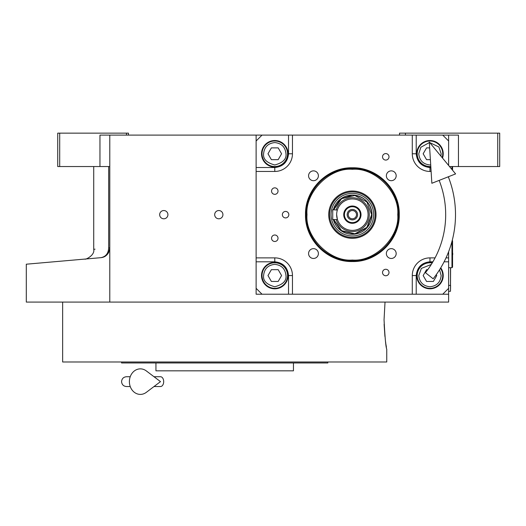 <?xml version="1.0" encoding="UTF-8"?>
<svg xmlns="http://www.w3.org/2000/svg" width="526" height="526" viewBox="0 0 526 526"><rect width="100%" height="100%" fill="white"/><g stroke="black" fill="none" stroke-linecap="round" stroke-linejoin="round"><path stroke-width="0.79" d="M109.783 166.538L99.96 166.538L99.96 135.11L109.783 135.11L109.783 302.075L26.3 302.075L26.3 264.203M448.625 251.691L448.625 294.218L256.123 294.218L256.123 135.11L109.783 135.11M256.123 135.11L458.448 135.11L458.448 166.538L449.526 166.538M163.803 218.79A4.123 4.123 0 0 0 167.925 214.667A4.123 4.123 0 0 0 163.803 210.538A4.123 4.123 0 0 0 159.674 214.667A4.123 4.123 0 0 0 163.803 218.79M218.803 218.79A4.123 4.123 0 0 0 222.925 214.667A4.123 4.123 0 0 0 218.803 210.538A4.123 4.123 0 0 0 214.68 214.667A4.123 4.123 0 0 0 218.803 218.79M448.625 294.218L448.625 302.075L109.783 302.075M399.517 135.11L399.517 133.144L497.734 133.144L497.734 166.538L458.448 166.538M405.414 133.144L405.414 135.11M108.665 247.897C88.795 249.765 88.795 249.765 108.665 247.897C108.395 253.46 105.779 256.721 100.821 257.681L26.3 264.203L100.821 257.681C79.584 259.542 79.584 259.542 100.821 257.681C105.877 257.201 108.869 253.94 109.783 247.897L108.665 247.897L108.665 166.538M93.72 166.538L93.72 249.304L95.048 249.179M59.694 133.144L59.694 166.538L57.728 166.538L57.728 133.144L128.443 133.144L128.443 135.11M126.483 133.144L126.483 135.11M59.694 166.538L99.96 166.538M497.734 133.144L499.7 133.144L499.7 166.538L497.734 166.538M100.821 257.681A9.823 9.823 -22 0 0 103.504 257.063A9.823 9.823 -22 0 1 100.821 257.681L95.048 258.187M108.843 252.085A9.823 9.823 -22 0 1 105.239 256.182A9.823 9.823 -22 0 0 108.843 252.085M450.591 267.701L450.493 289.313M450.493 267.701L450.493 285.381L448.625 285.381M448.625 291.272L450.493 291.272L450.591 285.381M384.052 319.755L385.025 302.075L384.052 319.755C384.96 337.639 385.86 347.462 386.755 349.225C385.86 347.462 384.96 337.639 384.052 319.755M384.112 324.226L384.927 336.469M385.558 341.716L385.643 342.321M385.67 342.531L385.828 343.603M385.939 344.379L386.4 347.199M386.755 349.225L386.755 361.987L62.64 361.987L62.64 302.075M121.572 361.987L121.572 362.973L327.823 362.973L327.823 361.987M293.449 362.973L293.449 370.83L155.946 370.83L155.946 362.973M352.374 167.787C377.425 167.143 399.898 189.616 399.254 214.667C399.898 239.718 377.425 262.191 352.374 261.54C327.323 262.191 304.856 239.718 305.501 214.667C304.856 189.616 327.323 167.143 352.374 167.787M352.374 168.504C377.043 167.866 399.175 189.998 398.537 214.667C399.175 239.33 377.043 261.461 352.374 260.83C327.711 261.461 305.58 239.33 306.217 214.667C305.58 189.998 327.711 167.866 352.374 168.504A46.163 46.163 0 0 1 398.537 214.667A46.163 46.163 0 0 1 352.374 260.83A46.163 46.163 0 0 0 398.537 214.667A46.163 46.163 180 0 0 352.374 168.504A46.163 46.163 180 0 0 306.217 214.667A46.163 46.163 0 0 0 352.374 260.83A46.163 46.163 0 0 0 398.537 214.667A46.163 46.163 180 0 0 352.374 168.504A46.163 46.163 180 0 0 306.217 214.667A46.163 46.163 0 0 0 352.374 260.83A46.163 46.163 0 0 0 398.537 214.667A46.163 46.163 180 0 0 352.374 168.504A46.163 46.163 180 0 0 306.217 214.667A46.163 46.163 0 0 0 352.374 260.83A46.163 46.163 0 0 1 306.217 214.667A46.163 46.163 0 0 1 352.374 168.504M262.02 135.11L256.123 141.001M448.625 135.11L448.625 141.001L442.734 135.11M448.625 141.001L448.625 165.453M448.625 176.657L448.625 177.643M442.734 294.218L448.625 288.327M256.123 288.327L262.02 294.218M274.789 187.854A3.241 3.241 0 0 0 271.548 191.096A3.241 3.241 0 0 0 274.789 194.337A3.241 3.241 0 0 0 278.024 191.096A3.241 3.241 0 0 0 274.789 187.854M274.789 234.997A3.241 3.241 0 0 0 271.548 238.239A3.241 3.241 0 0 0 274.789 241.48A3.241 3.241 0 0 0 278.024 238.239A3.241 3.241 0 0 0 274.789 234.997M274.789 262.303A13.262 13.262 0 0 0 261.527 275.558A13.262 13.262 0 0 0 274.789 288.82A13.262 13.262 0 0 0 288.044 275.558A13.262 13.262 0 0 0 274.789 262.303M256.123 257.878L274.789 257.878A17.68 17.68 0 0 1 292.463 275.558L292.463 294.218M385.768 269.266A3.241 3.241 0 0 0 382.527 272.507A3.241 3.241 0 0 0 385.768 275.749A3.241 3.241 0 0 0 389.01 272.507A3.241 3.241 0 0 0 385.768 269.266M385.768 153.585A3.241 3.241 0 0 0 382.527 156.827A3.241 3.241 0 0 0 385.768 160.068A3.241 3.241 0 0 0 389.01 156.827A3.241 3.241 0 0 0 385.768 153.585M285.592 211.426A3.241 3.241 0 0 0 282.35 214.667A3.241 3.241 0 0 0 285.592 217.909A3.241 3.241 0 0 0 288.833 214.667A3.241 3.241 0 0 0 285.592 211.426M412.285 294.218L412.285 275.558A17.68 17.68 0 0 1 429.966 257.878L435.068 257.878M448.625 257.878L446.009 257.878M431.116 171.45L429.966 171.45A17.68 17.68 0 0 1 412.285 153.77L412.285 135.11M292.463 135.11L292.463 153.77A17.68 17.68 0 0 1 274.789 171.45L256.123 171.45M391.265 248.647A4.912 4.912 0 0 0 386.36 253.558A4.912 4.912 0 0 0 391.265 258.47A4.912 4.912 0 0 0 396.177 253.558A4.912 4.912 0 0 0 391.265 248.647M391.265 170.865A4.912 4.912 0 0 0 386.36 175.776A4.912 4.912 0 0 0 391.265 180.688A4.912 4.912 0 0 0 396.177 175.776A4.912 4.912 0 0 0 391.265 170.865M313.483 170.865A4.912 4.912 0 0 0 308.571 175.776A4.912 4.912 0 0 0 313.483 180.688A4.912 4.912 0 0 0 318.394 175.776A4.912 4.912 0 0 0 313.483 170.865M313.483 248.647A4.912 4.912 0 0 0 308.571 253.558A4.912 4.912 0 0 0 313.483 258.47A4.912 4.912 0 0 0 318.394 253.558A4.912 4.912 0 0 0 313.483 248.647M274.789 140.514A13.262 13.262 0 0 0 261.527 153.77A13.262 13.262 0 0 0 274.789 167.031A13.262 13.262 0 0 0 288.044 153.77A13.262 13.262 0 0 0 274.789 140.514M442.517 158.056A13.262 13.262 0 0 0 429.966 140.514A13.262 13.262 0 0 0 416.71 153.77A13.262 13.262 0 0 0 430.84 167.005M432.464 262.54A13.262 13.262 0 0 0 416.71 275.558A13.262 13.262 0 0 0 441.761 281.614A13.262 13.262 0 0 0 440.742 267.833M352.374 260.035C374.821 262.06 399.773 237.114 397.741 214.667C399.773 192.22 374.821 167.268 352.374 169.3C329.933 167.268 304.981 192.22 307.006 214.667C304.981 237.114 329.933 262.06 352.374 260.035C374.821 262.06 399.773 237.114 397.741 214.667C399.773 192.22 374.821 167.268 352.374 169.3C329.933 167.268 304.981 192.22 307.006 214.667C304.981 237.114 329.933 262.06 352.374 260.035C374.821 262.06 399.773 237.114 397.741 214.667C399.773 192.22 374.821 167.268 352.374 169.3C329.933 167.268 304.981 192.22 307.006 214.667C304.981 237.114 329.933 262.06 352.374 260.035M328.724 214.667A23.65 23.65 0 0 0 352.374 238.317A23.65 23.65 0 0 0 376.024 214.667A23.65 23.65 0 0 0 352.374 191.017A23.65 23.65 0 0 0 328.724 214.667A23.65 23.65 0 0 0 352.374 238.317A23.65 23.65 0 0 0 376.024 214.667A23.65 23.65 0 0 0 352.374 191.017A23.65 23.65 0 0 0 328.724 214.667A23.65 23.65 0 0 0 352.374 238.317A23.65 23.65 0 0 0 376.024 214.667A23.65 23.65 0 0 0 352.374 191.017A23.65 23.65 0 0 0 328.724 214.667M375.13 214.667A22.75 22.75 0 0 1 352.374 237.417A22.75 22.75 0 0 1 329.624 214.667A22.75 22.75 0 0 1 352.374 191.911A22.75 22.75 0 0 1 375.13 214.667A22.75 22.75 0 0 1 352.374 237.417A22.75 22.75 0 0 1 329.624 214.667A22.75 22.75 0 0 1 352.374 191.911A22.75 22.75 0 0 1 375.13 214.667A22.75 22.75 0 0 1 352.374 237.417A22.75 22.75 0 0 1 329.624 214.667A22.75 22.75 0 0 1 352.374 191.911A22.75 22.75 0 0 1 375.13 214.667M331.084 214.667A21.296 21.296 0 0 0 352.374 235.957A21.296 21.296 0 0 0 373.67 214.667A21.296 21.296 0 0 0 352.374 193.371A21.296 21.296 0 0 0 331.084 214.667A21.296 21.296 0 0 0 352.374 235.957A21.296 21.296 0 0 0 373.67 214.667A21.296 21.296 0 0 0 352.374 193.371A21.296 21.296 0 0 0 331.084 214.667A21.296 21.296 0 0 0 352.374 235.957A21.296 21.296 0 0 0 373.67 214.667A21.296 21.296 0 0 0 352.374 193.371A21.296 21.296 0 0 0 331.084 214.667M333.359 219.579A19.646 19.646 0 0 0 372.02 214.667C370.856 202.734 364.308 196.185 352.374 195.021L340.348 199.137L333.359 209.756A19.646 19.646 0 0 1 372.02 214.667A19.646 19.646 0 0 1 333.359 219.579A19.646 19.646 0 0 0 372.02 214.667A19.646 19.646 0 0 0 333.359 209.756A19.646 19.646 0 0 1 372.02 214.667L367.115 227.653L354.853 234.149L341.354 230.921L333.359 219.579M274.789 142.572C268.036 143.289 264.302 147.017 263.592 153.77C262.954 159.062 266.682 162.797 274.789 164.967C282.889 162.797 286.617 159.062 285.98 153.77C285.27 147.017 281.535 143.289 274.789 142.572M274.789 141.001A12.769 12.769 0 0 0 262.02 153.77A12.769 12.769 180 0 0 274.789 166.538A12.769 12.769 180 0 0 287.551 153.77A12.769 12.769 0 0 0 274.789 141.001M278.188 159.667L281.588 153.77L278.188 147.878L271.383 147.878L267.984 153.77L271.383 159.667L278.188 159.667M274.789 264.361C268.036 265.078 264.302 268.806 263.592 275.558C262.954 280.851 266.682 284.586 274.789 286.755C282.889 284.586 286.617 280.851 285.98 275.558C285.27 268.806 281.535 265.078 274.789 264.361M274.789 262.79A12.769 12.769 0 0 0 262.02 275.558A12.769 12.769 180 0 0 274.789 288.327A12.769 12.769 180 0 0 287.551 275.558A12.769 12.769 0 0 0 274.789 262.79M278.188 281.449L281.588 275.558L278.188 269.667L271.383 269.667L267.984 275.558L271.383 281.449L278.188 281.449M431.294 264.44L421.346 268.418L418.768 275.558C419.485 282.311 423.213 286.045 429.966 286.755C436.718 286.045 440.453 282.311 441.163 275.558L439.545 269.766M432.194 262.987A12.769 12.769 -0 0 0 417.197 275.558A12.769 12.769 180 0 0 429.966 288.327A12.769 12.769 180 0 0 442.734 275.558A12.769 12.769 -0 0 0 440.466 268.293M427.75 269.667L426.566 269.667L423.16 275.558L426.566 281.449L433.371 281.449L436.771 275.558L436.251 274.664M429.328 142.592L420.859 147.26L418.768 153.77C419.485 160.522 423.213 164.257 429.966 164.967L430.715 164.94M440.913 156.117L441.163 153.77L438.868 146.978L429.735 142.579M442.142 157.609A12.769 12.769 180 0 0 442.734 153.77A12.769 12.769 -0 0 0 429.966 141.001A12.769 12.769 -0 0 0 417.197 153.77A12.769 12.769 180 0 0 430.814 166.512M429.657 147.878L426.566 147.878L423.16 153.77L426.566 159.667L430.386 159.667M398.537 214.667A46.163 46.163 0 0 1 352.374 260.83A46.163 46.163 0 0 1 306.217 214.667A46.163 46.163 0 0 1 352.374 168.504A46.163 46.163 0 0 1 398.537 214.667A46.163 46.163 0 0 1 352.374 260.83A46.163 46.163 0 0 1 306.217 214.667A46.163 46.163 0 0 1 352.374 168.504A46.163 46.163 0 0 1 398.537 214.667A46.163 46.163 0 0 1 352.374 260.83A46.163 46.163 0 0 1 306.217 214.667A46.163 46.163 0 0 1 352.374 168.504A46.163 46.163 0 0 1 398.537 214.667M336.66 214.667L337.357 219.289M352.374 218.79A4.123 4.123 0 0 1 348.251 214.667A4.123 4.123 0 0 1 352.374 210.538A4.123 4.123 0 0 1 356.503 214.667A4.123 4.123 0 0 1 352.374 218.79M352.374 219.875A5.207 5.207 0 0 0 357.581 214.667A5.207 5.207 0 0 0 352.374 209.46A5.207 5.207 0 0 0 347.173 214.667A5.207 5.207 0 0 0 352.374 219.875M352.374 222.623A7.956 7.956 0 0 0 360.33 214.667A7.956 7.956 0 0 0 352.374 206.711A7.956 7.956 0 0 0 344.418 214.667A7.956 7.956 0 0 0 352.374 222.623M352.374 223.307A8.646 8.646 0 0 0 361.02 214.667A8.646 8.646 0 0 0 352.374 206.021A8.646 8.646 0 0 0 343.734 214.667A8.646 8.646 0 0 0 352.374 223.307M337.028 211.294L337.304 210.216M337.357 210.038L332.734 209.756L332.734 219.579L337.449 219.579M352.374 230.381A15.714 15.714 0 0 0 368.088 214.667A15.714 15.714 0 0 0 352.374 198.953A15.714 15.714 0 0 0 336.66 214.667A15.714 15.714 0 0 0 352.374 230.381M333.727 219.579L341.611 230.664L354.853 233.794L366.865 227.396L371.665 214.667L366.865 201.938L354.853 195.54L341.611 198.664L333.727 209.756M452.222 240.461L452.557 240.79L452.557 267.116L451.965 267.701L451.965 241.441M451.965 166.538L451.965 169.497M452.557 166.538L452.557 170.214M425.449 272.685L433.141 278.793L425.449 272.685A93.306 93.306 0 0 0 439.157 180.392M433.141 278.793A103.129 103.129 0 0 0 448.297 176.789M429.295 142.053L431.853 183.278L455.601 173.902L429.295 142.053M154 376.721L160.483 376.721A4.912 3.209 90 0 1 163.691 381.633A4.912 3.209 90 0 1 160.483 386.544L154 386.544M146.327 392.343A12.769 10.967 -90 0 1 135.129 392.856A12.769 10.967 -90 0 1 129.396 381.633A12.769 10.967 -90 0 1 135.129 370.409A12.769 10.967 -90 0 1 146.327 370.922L160.496 381.633L146.327 392.343M256.123 261.81L274.789 261.81C283.08 262.684 287.663 267.267 288.537 275.558L288.537 294.218M274.789 261.81L274.789 257.878M288.537 135.11L288.537 153.77C287.663 162.067 283.08 166.65 274.789 167.524L256.123 167.524M274.789 167.524L274.789 171.45M288.537 153.77L292.463 153.77M430.873 167.524L429.966 167.524C421.674 166.65 417.092 162.067 416.217 153.77L416.217 135.11M416.217 153.77L412.285 153.77M429.966 167.524L429.966 171.45M416.217 294.218L416.217 275.558C417.092 267.267 421.674 262.684 429.966 261.81L432.898 261.81M444.095 261.81L448.625 261.81M429.966 261.81L429.966 257.878M288.537 275.558L292.463 275.558M416.217 275.558L412.285 275.558M336.213 219.579A16.891 16.891 0 0 0 369.272 214.667A16.891 16.891 0 0 0 336.213 209.756M93.72 249.304C95.127 255.255 85.304 260.002 84.758 259.088L84.66 259.094M452.557 255.149A3.735 3.735 0 0 0 452.557 252.756M451.965 267.701L448.625 267.701M126.483 376.721L130.238 376.721L126.483 376.721C123.498 377.01 121.861 378.648 121.572 381.633C121.861 384.618 123.498 386.255 126.483 386.544L130.238 386.544"/></g></svg>
